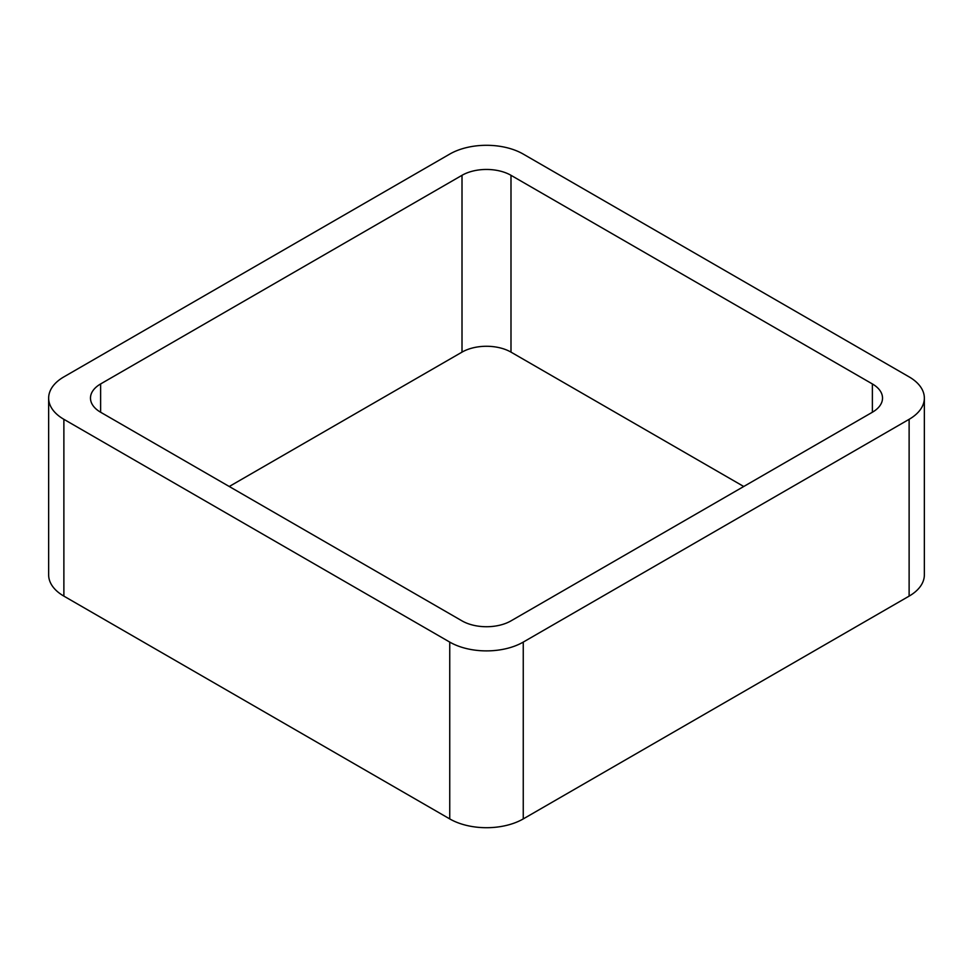 <?xml version="1.0" encoding="UTF-8"?>
<svg xmlns="http://www.w3.org/2000/svg" width="973" height="973" viewBox="0 0 973 973"><rect width="100%" height="100%" fill="white"/><g stroke="black" fill="none" stroke-linecap="round" stroke-linejoin="round"><path stroke-width="1.46" d="M63.877 596.121L449.745 818.913A51.97 30.005 0 0 0 523.255 818.913L909.123 596.121L909.123 419.314L523.255 642.095A51.97 30.005 0 0 1 449.745 642.095L63.877 419.314A51.97 30.005 0 0 1 48.65 398.091L48.65 574.909A51.97 30.005 0 0 0 63.877 596.121L63.877 419.314M909.123 419.314A51.97 30.005 0 0 0 924.35 398.091A51.97 30.005 0 0 0 909.123 376.879L523.255 154.087A51.97 30.005 0 0 0 449.745 154.087L63.877 376.879A51.97 30.005 0 0 0 48.65 398.091M909.123 596.121A51.97 30.005 0 0 0 924.35 574.909L924.35 398.091M743.749 486.5L510.995 352.129L510.995 175.31L872.38 383.946A34.651 20.007 0 0 1 882.523 398.091A34.651 20.007 0 0 1 872.38 412.236L510.995 620.871A34.651 20.007 0 0 1 462.005 620.871L100.62 412.236L100.62 383.946A34.651 20.007 0 0 0 90.477 398.091A34.651 20.007 0 0 0 100.62 412.236M100.62 383.946L462.005 175.31A34.651 20.007 0 0 1 510.995 175.31M229.251 486.5L462.005 352.129L462.005 175.31M510.995 352.129A34.651 20.007 0 0 0 462.005 352.129M523.255 818.913L523.255 642.095M449.745 818.913L449.745 642.095M872.38 412.236L872.38 383.946"/></g></svg>
